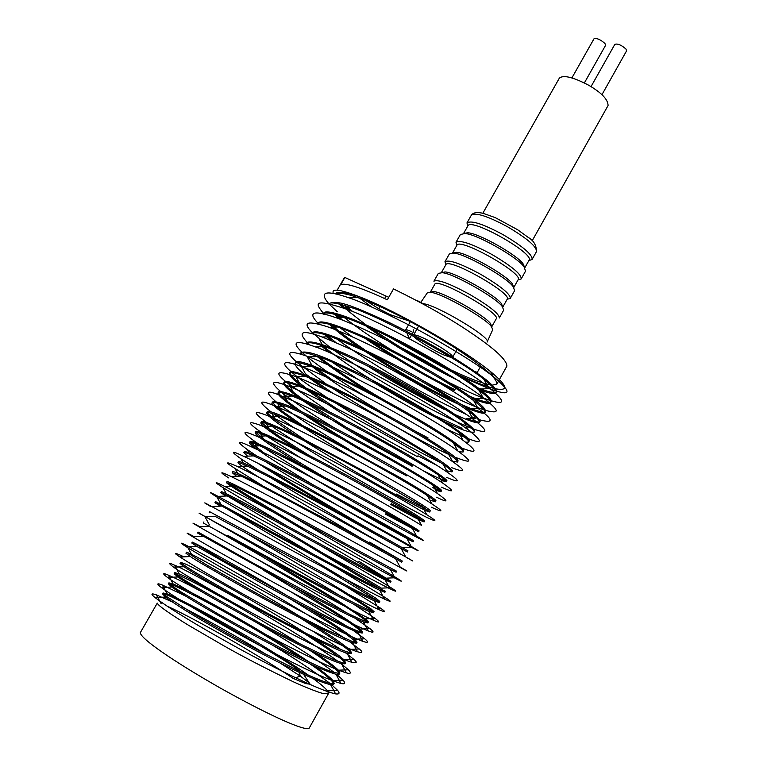 <?xml version="1.0" encoding="UTF-8"?>
<svg xmlns="http://www.w3.org/2000/svg" width="767" height="767" viewBox="0 0 767 767"><rect width="100%" height="100%" fill="white"/><g stroke="black" fill="none" stroke-linecap="round" stroke-linejoin="round"><path stroke-width="1.15" d="M451.629 370.193L460.555 374.286C472.769 379.799 482.798 383.337 490.64 384.9M492.452 385.12L496.901 384.008C497.141 379.128 486.834 369.521 465.981 355.198C448.187 342.878 425.263 329.359 397.229 314.633M345.332 305.611L353.117 311.901M394.967 339.704C411.4 349.484 426.663 357.892 440.766 364.91M474.744 371.42L477.266 372.398L480.851 365.974M496.901 384.008L506.891 366.099C506.872 360.059 495.022 349.052 471.341 333.06C450.536 318.851 424.592 304.135 393.519 288.91L387.316 299.801C361.391 287.73 345.869 282.678 340.74 284.653L344.862 277.472L388.725 297.318M344.824 277.462L343.702 278.824M360.02 298.44L371.822 307.049M413.212 329.637L413.279 332.015L412.09 334.124M411.534 335.102L409.425 338.822L436.989 353.903M409.425 338.822L406.769 332.619M406.069 330.97L405.685 329.839C406.213 329.446 408.303 330.126 411.946 331.89M413.892 336.349C415.072 339.158 435.56 351.689 444.035 355.016L451.178 357.489M457.122 349.282L452.683 357.182C454.083 353.808 418.245 333.549 413.701 334.978M421.85 302.888L417.248 300.597M409.597 321.152L390.413 314.738L378.812 308.775L366.214 300.789M487.083 342.12L487.15 341.957C491.858 337.969 436.979 305.151 423.48 303.722M487.15 341.957L492.759 329.609L491.398 326.579C485.971 318.276 440.718 292.601 430.661 292.38L427.363 292.783L420.805 302.371M491.8 326.704L490.573 323.684C485.473 315.841 443.058 291.776 433.566 291.575L430.345 292.102L434.784 284.279C436.634 276.887 501.886 313.933 496.201 318.861L491.8 326.704M499.288 317.998C499.509 314.019 489.595 306.129 469.557 294.336C449.721 283.56 437.842 279.178 433.911 281.201L438.34 273.388L442.041 272.726C452.415 272.803 496.824 297.999 502.327 306.656L503.679 310.165L499.288 317.998M441.418 272.573L445.838 264.768C447.976 256.887 513.113 293.886 507.169 299.283L502.778 307.107L501.513 303.78C496.326 295.611 454.706 271.997 444.918 271.93L442.041 272.726M507.179 299.264L510.247 298.43C510.611 294.212 500.793 286.206 480.794 274.394C460.977 263.666 449.04 259.428 444.975 261.7L445.848 264.749M510.247 298.43L514.628 290.626L513.228 286.781C507.639 277.788 464.064 253.072 453.393 253.12L449.385 253.915L444.975 261.7M513.765 287.51L512.414 283.934C507.15 275.449 466.317 252.285 456.25 252.333L452.501 253.033L456.864 245.325C459.28 236.955 524.312 273.905 518.099 279.773L513.765 287.51M518.032 279.897L521.177 278.929C521.675 274.471 511.944 266.341 491.992 254.529C472.194 243.829 460.2 239.745 456.001 242.257L456.796 245.45M521.177 278.929L525.539 271.135L524.091 266.954C518.415 257.645 475.684 233.408 464.725 233.561L460.401 234.501L456.001 242.257M463.575 233.475L467.851 225.939C470.545 217.09 535.471 253.982 529 260.329L524.762 267.894L523.286 264.136C517.936 255.353 477.879 232.641 467.554 232.794L463.604 233.475M528.856 260.588L532.077 259.476C532.701 254.788 523.065 246.533 503.162 234.712C483.383 224.069 471.322 220.119 466.988 222.881L467.707 226.198M532.077 240.953L608.068 105.539C608.058 99.566 601.644 92.817 588.816 85.31C573.026 77.055 563.189 74.687 559.316 78.205L482.827 213.264M584.387 82.903L605.556 45.368L604.952 43.489C600.312 39.433 596.649 37.89 593.974 38.849L571.942 77.822M601.951 94.686L626.553 50.91L625.977 49.05C621.289 44.946 617.569 43.383 614.827 44.371L591.021 86.623M387.699 336.071L441.773 366.616L451.121 371.209M459.519 375.168C474.303 381.947 485.856 386.376 494.197 388.466M495.818 388.84C509.039 391.256 507.294 385.513 490.573 371.592C475.415 359.407 453.355 345.083 424.381 328.631C400.71 315.4 381.189 305.621 365.801 299.293C341.871 289.552 331.037 287.606 333.3 293.445M346.77 309.417L345.112 306.388L350.855 310.99M454.505 390.595C428.571 378.246 388.236 354.603 364.584 338.026M339.522 318.976L334.383 314.192M329.321 303.866C330.031 301.843 337.192 303.032 350.816 307.423C376.041 314.575 461.034 360.135 484.025 379.435C493.699 387.22 497.725 391.649 496.096 392.752C494.312 394.257 489.384 393.471 481.302 390.374M459.155 404.612L449.28 399.914C418.715 384.909 383.634 363.807 365.092 351.372M358.294 346.78C344.814 337.509 335.16 330.002 329.331 324.259M323.482 313.885C324.825 311.92 331.833 313.061 344.488 317.289C364.267 324.086 399.262 341.114 426.26 356.492C453.038 372.062 470.555 383.222 478.809 389.991C487.678 396.817 491.599 401.036 490.573 402.656C490.487 404.468 484.907 403.327 473.853 399.214M444.026 409.29C410.124 391.793 384.65 377.326 367.604 365.897M331.689 340.711L324.412 334.46M485.051 412.569L485.636 411.515C485.06 407.881 481.197 402.339 437.775 375.523C416.989 363.136 393.941 350.864 368.611 338.698C336.818 324.623 319.983 319.417 318.123 323.08L317.72 323.789C319.523 321.843 326.272 322.917 337.988 326.991C365.744 336.981 405.197 357.921 426.759 370.509C446.452 381.899 462.108 391.947 473.728 400.671C481.388 406.366 485.166 410.335 485.051 412.569C484.265 414.285 477.649 412.531 465.214 407.306M436.461 417.699C422.521 410.997 401.179 399.003 372.446 381.707M329.206 352.465L320.261 345.131M311.996 333.75L312.016 333.712C314.029 331.747 320.424 332.744 331.191 336.703C355.754 346.588 377.546 356.818 396.568 367.393C415.858 377.68 448.168 396.271 468.829 411.448C476.499 417.171 480.084 420.805 479.596 422.349C477.659 423.777 469.529 421.198 455.205 414.621M418.667 420.728L382.752 400.479M367.393 391.18C345.246 377.441 328.295 365.725 316.55 356.041M306.254 343.884L306.397 343.501C309.072 341.9 315.132 342.945 324.556 346.626C333.204 349.407 350.49 357.326 376.415 370.365C403.106 383.951 444.918 408.006 463.901 422.013C471.494 427.67 474.917 431.044 474.15 432.128C470.075 432.847 460.459 429.482 445.282 422.032M428.015 437.861L415.014 431.016M380.509 411.505C348.16 392.119 325.572 377.259 312.744 366.933M300.549 354.066L300.702 353.405C300.338 351.43 306.071 352.475 317.931 356.54C337.422 361.823 434.477 413.346 458.695 432.387C466.365 438.139 469.672 441.37 468.618 442.051L465.627 442.223M325.515 389.694L308.564 377.604M305.765 375.418C298.775 370.125 295.19 366.099 294.998 363.337C295.314 361.612 300.865 362.676 311.651 366.521C329.503 373.011 366.684 391.295 396.74 408.149C426.471 425.119 445.349 436.701 453.383 442.904C460.718 448.292 463.939 451.332 463.057 452.031L458.954 451.773M417.459 456.681C390.25 442.089 368.265 429.606 351.516 419.233C337.087 410.613 321.565 400.412 304.93 388.639M301.46 386.031C293.147 379.78 289.101 375.504 289.341 373.193C290.185 371.659 295.506 372.704 305.295 376.338C331.938 386.501 376.846 410.393 400.307 423.94C421.927 436.356 437.89 446.221 448.187 453.546C454.332 457.861 457.429 460.689 457.477 462.041L452.405 461.216M412.09 466.269L367.805 441.581C347.633 430.076 325.975 416.433 302.84 400.633M298.075 397.172C287.893 389.607 283.109 384.871 283.732 382.954C284.979 381.659 289.964 382.704 298.67 386.108C322.418 395.58 352.83 411.658 370.921 421.399C390.115 431.744 423.211 450.622 443.163 464.275C449.241 468.493 452.185 471.043 451.974 471.916L446.73 470.765M406.702 475.866C387.162 465.627 337.039 437.142 302.447 413.538M296.474 409.386C282.975 399.684 276.849 394.152 278.085 392.79C279.715 391.812 284.356 392.886 292.016 396.04C302.198 399.895 319.81 408.293 344.853 421.236C371.621 435.071 418.609 461.552 438.13 474.792C444.103 478.876 446.883 481.197 446.49 481.762L441.226 480.458M360.097 462.108C337.863 449.05 318.784 437.295 302.86 426.855M295.995 422.291C277.596 409.53 269.716 403.03 272.343 402.78C272.208 401.486 276.59 402.579 285.506 406.04C296.455 410.22 318.938 421.246 352.935 439.098C386.673 457.055 420.978 477.093 432.847 485.156C438.839 489.231 441.533 491.426 440.929 491.743L435.656 490.295M296.12 448.676C281.106 439.184 260.214 425.512 260.885 422.732C261.307 421.812 265.344 422.905 272.985 426.04C297.481 436.231 347.815 463.134 373.347 477.592L422.147 506.268L429.702 511.896C429.625 512.845 418.398 507.198 396.012 494.945C363.903 477.227 323.195 452.913 303.569 440.354M295.621 435.253C276.887 423.25 267.223 415.762 266.6 412.79C266.657 411.687 270.866 412.799 279.236 416.117C294.643 422.243 333.031 441.524 366.377 459.912C399.3 478.301 419.654 490.218 427.43 495.655C433.365 499.643 435.992 501.685 435.32 501.8L429.836 500.046M300.808 464.591C277.961 450.613 253.589 434.429 255.229 432.578C255.919 431.84 259.677 432.943 266.513 435.867C290.214 446.241 326.071 465.569 345.505 476.115C364.526 486.403 398.006 505.232 416.999 516.948L424.141 521.876C422.32 521.618 411.17 515.798 390.691 504.437M247.511 456.144L243.762 452.54C243.983 451.945 247.223 453.067 253.493 455.895C261.787 459.471 283.512 470.602 318.669 489.269C354.613 508.483 394.9 530.917 406.51 537.782L413.02 541.828L379.866 523.746L339.292 500.381M313.722 485.204C277.203 463.383 246.351 442.971 249.543 442.473C250.454 441.993 253.906 443.115 259.908 445.819C275.784 453.105 287.462 458.982 315.055 473.565C341.545 487.572 392.378 515.76 411.86 527.428L418.609 531.79L385.283 514.072M361.851 538.77L263.004 479.806C246.744 469.759 238.393 464.025 237.981 462.616C237.856 462.031 240.924 463.172 247.175 466.029C259.84 471.772 298.238 491.743 335.083 511.742L407.363 551.972L369.09 530.361M335.725 510.87C300.837 490.247 274.835 474.351 257.712 463.163M236.514 476.249L232.209 472.664L241.011 476.058C262.41 486.144 317.893 516.076 345.821 531.426L401.697 562.144L402.311 561.051L336.828 525.127L251.145 479.806C238.92 473.757 232.804 471.024 232.804 471.628L232.209 472.664M387.239 579.756L293.368 523.938C268.095 509.048 226.754 484.466 226.505 482.587L234.673 485.952C257.424 497.227 298.986 519.959 319.954 531.301L390.384 569.488L396.088 572.22L396.635 571.223L343.578 542.653C307.481 522.806 224.741 478.407 227.022 481.686L226.505 482.587M382.647 590.427L301.421 541.521M225.632 496.038L220.781 492.558L228.163 495.923L286.359 527.063C312.457 541.214 366.118 570.485 385.168 579.938L390.518 582.211L391.017 581.319C386.156 580.005 336.023 552.393 313.655 540.38L251.653 506.862C235.009 497.994 222.833 491.781 221.308 491.628L220.781 492.558M377.412 600.801L323.981 567.676M220.378 506.143L214.961 502.682L221.826 506.086L283.205 539.326C320.625 559.613 368.467 585.087 379.751 590.283L384.89 592.306L385.437 591.328L369.426 583.984L331.306 563.889L215.575 501.608L214.961 502.682M372.359 611.414C369.512 608.902 359.368 602.239 341.929 591.405L336.579 588.107M214.923 516.268L302.754 563.62C343.079 585.173 366.894 597.551 374.2 600.762L379.195 602.536L379.809 601.433C379.406 601.97 370.499 597.809 353.098 588.96L209.755 511.752L209.132 512.835M367.278 621.951C363.894 618.672 353.654 611.692 336.54 601.021L260.579 555.663L217.512 530.927M203.917 521.915L203.303 522.979L209.333 526.373L317.643 585.422C349.627 602.373 359.157 607.033 368.745 611.328L373.481 612.775L374.095 611.683C375.034 613.264 358.841 606.074 299.696 574.493L227.722 535.337M361.995 632.315C357.729 628.058 347.432 620.877 331.085 610.762L263.512 570.236M197.55 532.998L294.097 586.87C314.422 597.694 346.339 614.789 363.376 621.922L367.815 622.957L368.381 621.932C362.628 620.954 352.082 615.843 315.026 596.496L250.867 561.856L198.078 532.077L197.55 532.998M356.377 642.468C350.452 636.898 340.184 629.611 325.572 620.589L289.159 598.279M192.316 542.116L191.788 543.026L196.707 546.344L258.402 581.559C284.049 595.786 339.771 625.642 358.064 632.344L362.197 633.034L362.705 632.133C360.452 633.053 342.034 624.261 324.403 615.249L287.874 596.084L222.689 560.073L192.316 542.116L197.435 544.57C221.26 557.197 268.776 584.569 287.328 595.796M312.763 624.386L320.644 629.381C332.37 636.744 341.909 643.417 349.273 649.4L351.411 652.391C350.596 654.155 331.804 646.437 299.255 629.908C273.579 616.63 250.732 604.338 230.714 593.016C189.037 569.133 183.303 565.049 180.686 562.355L180.063 563.448L184.061 566.746C191.05 571.712 225.182 591.923 269.284 615.479C313.914 638.892 339.81 651.451 346.972 653.158L350.797 653.494C354.172 653.772 343.923 646.082 320.05 630.436L300.108 617.914M186.544 552.154L185.94 553.218L190.398 556.554C193.562 558.99 212.344 569.9 246.753 589.296C284.442 610.379 341.66 639.688 352.59 642.679L356.54 643.187L357.077 642.219L352.321 641.49L322.466 627.991C294.001 613.514 269.802 600.686 249.879 589.507L205.853 564.464L186.544 552.154L191.472 554.253C210.379 563.601 275.209 601.04 300.549 616.821M344.968 663.033C344.488 660.895 334.364 653.273 314.585 640.186L305.276 634.175M339.33 673.397C337.748 669.965 327.682 662.122 309.159 649.87L308.9 649.687M299.811 643.791C263.091 620.992 235.536 604.703 217.119 594.914C200.465 585.595 186.745 578.615 175.95 573.984M174.799 572.604L174.176 573.697L177.934 576.976C190.82 586.333 254.558 622.219 288.737 639.563C323.569 657.271 333.175 661.125 341.449 663.704L345.045 663.81L345.658 662.707C347.067 665.66 323.626 657.003 261.959 624.175C199.449 589.583 170.399 572.393 174.799 572.604L179.238 573.956C183.112 575.02 203.265 585.787 239.688 606.246M302.16 658.661C277.031 642.516 255.248 629.247 236.811 618.864C215.661 606.678 178.893 586.745 169.507 583.831M168.366 583.802L171.798 587.033C189.775 599.861 243.695 630.196 267.894 642.756C289.773 654.165 319.877 669.658 335.975 674.26L339.321 674.088L339.906 673.043C334.211 673.551 325.697 670.377 285.554 650.397C266.226 640.531 244.05 628.576 219.026 614.52L180.791 591.798C173.246 586.841 169.286 583.86 168.913 582.862L173.102 583.927C185.393 589.363 200.12 596.889 217.291 606.505C235.488 616.553 271.154 636.85 304.211 658.69L309.082 661.979M300.923 671.739L298.114 669.562C286.58 661.595 265.727 648.767 235.536 631.078C205.134 613.437 168.51 594.272 163.448 593.783M163.093 592.996L162.566 593.907L165.509 597.062C180.83 608.365 207.809 624.079 230.925 636.946C256.14 651.183 313.3 681.144 330.587 684.653L333.655 684.25L334.163 683.339C331.363 685.276 313.789 677.894 297.222 669.984L261.633 652.065C242.267 641.95 219.477 629.151 193.255 613.667L166.401 596.342L163.093 592.987L167.168 593.888C182.038 599.852 215.834 618.307 235.536 629.688C252.937 639.496 273.992 652.439 298.708 668.498L308.535 675.238M333.741 683.694C331.881 679.898 323.885 673.244 309.734 663.723M309.609 683.224L300.405 676.158L280.588 663.321M266.705 654.721C241.969 639.505 213.935 623.648 182.594 607.138M172.46 602.047L156.315 594.837C151.022 593.054 150.572 593.946 154.972 597.522C171.281 609.947 200.983 627.368 226.284 641.519C253.915 657.223 316.733 690.175 335.591 693.886C339.321 694.403 340.011 693.243 337.662 690.415L331.708 684.787M330.136 683.502C312.332 670.205 293.186 657.463 272.697 645.277M185.307 595.921L162.316 585.02C156.708 582.843 156.363 583.668 161.291 587.493C180.341 601.568 239.688 635.134 266.341 648.987C290.444 661.595 323.396 678.536 340.97 683.455C345.006 684.346 345.706 683.253 343.07 680.166L336.646 674.394M334.239 672.506C316.781 659.045 280.693 636.696 255.238 621.845M201.769 591.769C189.219 584.943 178.049 579.382 168.27 575.087C162.451 572.633 162.182 573.419 167.474 577.436C180.945 587.656 250.847 627.31 288.555 646.437C326.905 665.948 337.451 670.118 346.416 672.87C350.778 674.174 351.439 673.138 348.41 669.783L340.999 663.58M337.768 661.183C318.228 646.686 266.245 614.885 231.001 595.087C197.589 576.544 178.73 566.573 174.435 565.154C168.366 562.297 168.098 562.978 173.639 567.206C180.964 572.633 218.02 594.856 266.513 620.867C315.63 646.715 344.105 660.521 351.928 662.285C356.904 663.465 357.547 662.496 353.855 659.371L345.255 652.592M341.401 649.86L313.492 631.577M183.888 556.842L180.533 555.231C173.965 552.384 173.793 552.978 180.015 557.015C186.352 561.137 200.542 570.188 241.241 593.016C282.515 616.265 345.61 648.614 357.527 651.777C362.695 653.225 363.27 652.295 359.253 648.978L349.244 641.48M345.092 638.633C335.026 631.634 315.141 619.247 285.42 601.453C254.098 582.738 202.795 553.582 186.717 545.529C179.66 542.048 179.545 542.48 186.371 546.804C204.329 557.868 226.754 570.811 253.656 585.633C281.748 601.318 342.993 634.175 362.973 641.394C368.371 643.177 368.946 642.305 364.699 638.786L353.242 630.455M347.509 626.639L290.52 591.578M194.31 536.737L192.709 535.884C185.23 531.953 185.259 532.26 192.814 536.804C215.105 550.092 267.52 579.286 292.323 592.555C314.691 604.501 349.666 623.235 368.265 630.934C374.018 633.178 374.593 632.43 370.001 628.672L355.179 618.327M346.281 612.593C315.141 592.881 277.175 570.801 256.571 558.903M199.871 526.795L198.615 526.104C190.839 521.896 190.993 522.126 199.084 526.824C217.636 537.562 283.617 573.956 317.528 591.932C352.743 610.599 363.203 615.68 373.615 620.302C379.761 623.044 380.288 622.43 375.168 618.432L353.184 603.917M340.04 595.748C309.552 577.005 269.38 553.438 245.68 539.767L204.77 516.364C196.649 511.781 196.812 511.886 205.268 516.69L300.501 568.865C344.872 592.642 371.055 606.246 379.042 609.688C385.974 612.718 386.424 612.191 380.413 608.106L346.463 586.793M210.82 506.594C202.383 501.618 202.67 501.589 211.682 506.527L278.469 543.074C319.494 565.461 372.254 593.562 384.583 599.161C391.64 602.344 392.004 601.903 385.676 597.838L337.25 568.347M313.109 554.081L216.994 497.083C207.972 491.436 208.327 491.196 218.068 496.364L281.566 530.687C310.136 546.277 369.138 578.51 389.972 588.768C397.335 592.316 397.69 591.961 391.026 587.714C373.126 576.391 337.796 555.902 319.245 544.906M286.014 525.385L222.967 487.611C213.379 481.475 213.935 481.072 224.635 486.393C249.102 498.78 294.873 523.909 317.95 536.43L395.168 578.27C402.972 582.335 403.327 582.143 396.232 577.714L292.275 516.306M228.844 477.994C218.816 471.619 219.544 471.111 231.02 476.489C253.935 487.534 314.94 520.601 345.716 537.533L400.403 567.59C408.696 572.182 408.984 572.201 401.266 567.628L400.038 566.909M261.748 485.204L234.951 468.407C224.463 461.792 225.23 461.14 237.252 466.451C250.78 472.74 292.697 494.725 333.242 516.795L405.753 556.947C415.005 562.221 415.187 562.374 406.289 557.408M381.218 543.17C355.447 528.434 301.498 496.815 269.716 477.151M258.076 469.912L240.982 458.819C230.129 451.063 231.011 450.229 243.628 456.307C252.468 460.219 276.149 472.453 314.662 493.028C354.105 514.206 398.514 538.952 411.217 546.411C420.431 551.876 420.498 552.163 411.428 547.264L367.096 522.365C343.242 508.751 297.366 481.954 265.334 461.552M256.801 456.02L247.166 449.491C235.987 441.159 236.974 440.066 250.119 446.231C267.319 454.256 280.108 460.766 310.29 476.806C339.302 492.232 395.206 523.276 416.539 535.999C426.203 541.838 426.241 542.231 416.634 537.188C397.814 527.217 369.109 510.975 351.267 500.592C331.641 489.193 294.47 467.592 264.049 447.698M258.239 443.786L253.129 440.2C241.174 431.39 242.391 430.086 256.782 436.27C282.381 447.679 321.881 469.04 343.261 480.688C364.133 492.021 400.882 512.711 421.639 525.453L416.999 516.948M301.249 458.196L265.89 435.608M262.084 432.962L258.968 430.738C246.389 421.773 247.837 420.345 263.321 426.433C289.696 437.621 345.083 467.333 373.213 483.277C402.838 500.065 413.566 506.421 426.768 514.715C437.583 521.57 437.554 522.442 426.673 517.341C410.7 509.547 364.843 483.756 331.286 463.623C298.631 443.892 278.133 430.929 269.811 424.765M266.609 422.464L265.037 421.304C257.06 415.302 248.125 407.737 269.639 416.51C286.196 423.221 328.18 444.457 364.871 464.735C401.112 485.012 423.499 498.119 432.022 504.034C443.988 511.829 443.815 512.902 431.495 507.246M293.723 427.555L274.087 414.132M271.019 411.85C257.233 401.016 258.891 399.204 275.995 406.424C287.759 410.997 312.284 423.125 349.57 442.799C386.616 462.597 424.41 484.677 437.401 493.478C449.031 501.886 448.733 503.133 436.519 497.208M348.717 449.126C318.286 431.044 294.691 415.762 277.942 403.279M275.602 401.448C264.03 391.074 266.36 389.406 282.572 396.414C297.145 402.493 309.322 408.111 340.251 424.17C369.56 439.386 421.265 468.57 442.645 483.047C454.965 491.762 454.591 493.143 441.524 487.179M335.227 428.398C314.901 416.069 297.567 404.477 283.215 393.624L282.016 392.675M280.386 391.333C269.025 381.343 272.007 379.723 289.312 386.472C315.045 396.894 348.554 414.669 368.428 425.417C389.483 436.807 425.819 457.554 447.65 472.453C460.699 481.618 460.344 483.258 446.576 477.362M328.736 411.553L286.724 382.455M285.583 381.487C273.934 371.736 277.405 370.145 296.014 376.702C324.825 387.853 374.267 414.238 400.096 429.184C427.114 444.841 438.245 451.734 452.645 461.657C466.432 471.206 466.01 473.172 451.38 467.554M440.852 462.693C410.939 448.331 360.231 418.916 335.074 402.713M326.186 397.009C310.817 386.884 300.443 379.569 295.065 375.044L292.035 372.541M290.981 371.621C283.378 364.967 278.191 357.873 302.447 366.875C321.709 373.989 362.427 394.133 395.504 412.713C428.226 431.418 448.992 444.16 457.803 450.938C470.564 460.536 474.648 464.658 456.029 457.592M450.354 455.119C429.453 446.202 368.946 412.541 332.389 388.14M326.531 384.238L297.308 362.609M296.321 361.727C284.49 351.286 288.651 349.675 308.813 356.885C323.204 362.062 348.017 373.913 383.241 392.455C420.374 412.713 446.988 428.676 463.086 440.344C483.44 455.502 470.689 451.581 461.696 447.957M458.052 446.442L454.457 444.87M364.392 395.906C339.522 380.605 320.481 367.585 307.279 356.837L311.45 364.498M306.177 355.926L302.419 352.619M301.709 351.938C287.865 338.525 302.313 342.024 315.525 346.962C324.901 350.03 343.769 358.735 372.139 373.078C401.381 388.025 447.42 414.554 468.253 429.884C483.114 441.629 482.98 444.505 467.841 438.523M465.176 437.478L446.03 428.858M357.566 379.09L332.667 362.551M309.887 344.987L307.49 342.763M307.078 342.36C297.174 331.421 302.236 329.647 322.255 337.029C349.052 347.93 372.925 359.215 393.864 370.892C415.024 382.215 450.507 402.656 473.134 419.242C488.502 430.968 488.713 434.256 473.776 429.117M470.65 427.928C446.931 418.331 412.291 399.386 391.592 387.22C373.404 376.75 354.249 364.459 334.115 350.356M329.973 347.336L312.744 333.06M480.104 421.447C478.282 417.095 470.286 410.297 456.106 401.045L424.793 381.717C395.782 363.817 317.317 324.94 312.514 332.849C301.584 321.929 307.126 320.088 329.139 327.317C359.263 338.285 402.713 361.401 426.442 375.284C448.139 387.853 465.32 398.888 477.994 408.38C493.564 419.837 494.159 423.662 479.768 419.846M472.635 418.341L475.367 418.226L471.772 416.788M466.691 414.611C440.996 402.79 414.401 388.562 386.904 371.937C362.916 357.192 346.128 346.118 336.55 338.717M318.046 323.204C310.232 315.429 307.672 307.797 335.745 317.605C357.154 325.064 395.513 343.817 425.234 360.768C454.697 377.93 473.968 390.211 483.028 397.613C496.92 408.706 502.836 414.803 485.626 410.422M484.102 409.923L477.496 407.488M475.991 406.884C463.086 401.716 445.042 392.762 421.888 380.029M352.341 336.818L339.906 327.682M323.578 313.578C315.515 303.627 312.869 298.555 342.168 307.73C369.368 315.525 462.942 365.83 488.205 386.971C513.698 407.833 497.217 403.03 484.466 398.495C477.477 396.069 465.857 390.825 449.596 382.762M431.198 373.098L407.728 359.819M390.499 349.388C371.65 337.643 355.993 326.828 343.511 316.944M337.279 311.786L329.206 304.115M329.091 303.991C314.959 287.75 334.68 292.898 348.995 297.864C359.416 301.124 378.658 309.791 406.721 323.885C434.975 338.362 473.757 361.334 493.267 376.482C510.295 390.806 511.474 395.705 496.805 391.17M495.894 390.911L489.116 388.639L462.616 377.172M453.249 372.551L441.773 366.616M459.788 381.18C439.299 371.746 396.635 348.122 365.552 325.716M343.558 308.229L339.273 303.972M335.237 293.828C340.002 292.534 347.432 293.78 357.537 297.567C368.716 300.817 390.997 311.172 424.381 328.631M313.329 678.69C320.29 683.761 325.007 687.807 327.509 690.827L328.497 693.512L323.223 693.617C315.803 691.412 305.784 687.443 293.176 681.719C265.526 668.373 242.161 656.255 223.082 645.363L188.787 625.421C173.275 615.978 157.619 605.518 157.283 603.102L140.351 632.593C139.767 637.981 171.856 660.416 220.388 688.095C270.962 716.416 305.947 731.718 309.206 728.123L328.497 693.512M166.985 606.093C183.294 613.274 216.898 631.644 241.356 646.082C265.804 660.636 283.071 671.413 293.147 678.421L305.707 683.589L310.098 684.193L303.636 674.423M315.304 666.293C324.412 672.736 330.289 677.501 332.945 680.588L334.163 683.339M315.352 652.803C327.94 661.375 335.601 667.175 338.333 670.195L339.906 673.043M314.01 638.528L315.112 639.247C332.341 650.569 341.909 657.424 343.827 659.793L345.658 662.707M180.686 562.355L185.317 563.994C194.693 567.561 266.341 608.02 305.324 632.976M307.797 608.145L326.157 619.535C339.024 627.588 348.563 634.146 354.766 639.208L357.077 642.219M294.346 587.004L331.632 609.784C345.466 618.499 354.958 624.932 360.107 629.093L362.705 632.133M268.939 559.172L337.029 600.158L365.332 618.864L368.381 621.932M244.299 532.001L342.446 590.494L370.634 608.528L374.095 611.683M226.466 508.55L347.93 580.705L375.955 598.27L379.809 601.433M227.559 496.076L381.352 588.136L391.026 587.714M358.841 561.243L391.017 581.319M228.576 483.152L232.823 486.038M233.408 486.412C255.171 500.055 271.815 509.815 303.885 528.779M369.569 542.106L402.311 561.051M407.363 551.972L407.977 550.888L384.785 537.753L294.691 488.876C246.552 463.517 240.407 461.312 238.595 461.542L237.981 462.616M413.02 541.828L413.576 540.84C414.487 540.562 335.61 496.585 303.809 479.921L271.039 462.961C257.003 455.79 248.115 451.964 244.385 451.466L243.762 452.54M266.437 467.592C301.201 489.835 352.638 519.643 372.129 530.754M385.849 513.065L411.275 527.082M418.609 531.79L419.108 530.908C415.666 527.715 361.631 497.083 339.024 484.984L280.176 454.054C264.222 446.154 252.094 440.891 250.08 441.543L249.543 442.482M250.301 442.31L263.886 452.789M391.18 503.564L421.179 519.604M424.678 520.918C419.731 516.632 402.704 506.603 371.333 488.895C338.007 469.701 255.862 426.931 255.737 431.687L255.229 432.578M255.833 432.329L263.397 438.887L301.278 463.489L347.441 491.072M396.491 494.073L427.957 510.208M429.702 511.896L430.306 510.812C430.373 510.16 423.892 504.609 372.494 475.684L301.939 438.36C274.068 424.65 262.209 420.374 261.461 421.725L260.885 422.732M261.566 422.435L269.438 429.405C274.298 433.269 287.174 441.715 308.056 454.754M435.924 500.736C436.413 499.94 425.752 492.558 398.485 476.729L328.401 438.446C276.657 411.956 268.469 410.441 267.213 411.706M267.271 412.464C267.53 413.461 270.252 415.944 275.43 419.923L304.566 439.664M432.483 487.582L440.325 490.727M440.929 491.743L441.485 490.736C444.668 488.982 364.958 443.144 331.028 426.231C299.398 410.268 280.655 401.237 272.956 401.707L272.343 402.79M272.956 402.426C273.33 403.749 276.206 406.51 281.585 410.719L302.38 425.349M423.288 470.785L437.602 477.755L446.173 481.005M446.49 481.762L446.979 480.88C446.672 478.598 426.347 465.531 405.465 453.278L364.037 429.961C341.468 417.67 285.583 388.706 278.622 391.851L278.076 392.8M278.546 392.445C278.891 394.075 281.892 397.114 287.52 401.544L301.412 411.639M308.439 416.395C329.033 429.779 347.451 441.13 363.711 450.45M417.948 455.809L437.104 465.473M451.974 471.916L452.492 470.986C451.533 468.944 446.739 465.061 438.101 459.356L398.38 435.244C367.393 416.682 286.743 375.772 284.241 382.081L283.732 382.954M284.126 382.589C284.586 384.564 287.644 387.766 293.301 392.177L302.677 399.156M308.411 403.154L351.037 430.297C367.46 440.306 387.997 451.955 412.656 465.253M457.477 462.041L458.081 460.967C457.774 458.992 453.287 453.565 406.05 425.781C378.352 409.808 339.934 389.857 315.592 379.387C299.36 372.8 290.798 370.413 289.897 372.216M289.782 372.781C290.674 375.274 293.847 378.62 299.303 382.829L305.736 387.776M309.897 390.787L336.962 408.811M463.651 450.977C464.409 449.567 456.25 442.521 431.936 427.411C411.122 414.794 388.342 402.061 363.587 389.224C308.296 361.286 296.369 360.02 295.621 362.264L294.998 363.337M295.477 362.906L296.187 364.661M301.086 365.801L305.285 373.519L309.6 376.904M312.859 379.349L332.993 393.327M468.618 442.051L469.183 441.035C474.61 437.995 394.938 390.499 358.505 373.299C324.316 356.847 309.398 350.519 301.316 352.35L300.702 353.414M301.153 352.964L301.565 354.373M316.177 368.265L332.034 379.751M435.704 416.011L462.06 428.283M474.15 432.128L474.639 431.246C474.543 428.552 463.843 420.211 448.388 410.124C425.915 396.021 406.098 384.468 388.936 375.466C366.837 363.606 315.189 337.748 306.944 342.542L306.397 343.501M306.771 343.089L306.886 344.067M319.283 357.048C339.896 372.704 361.612 387.086 384.42 400.182M471.954 418.37L466.854 418.581C474.064 421.39 478.34 422.464 479.672 421.802M312.342 333.319L312.313 333.827M322.83 346.003L323.147 346.272C338.487 358.304 353.577 368.831 368.438 377.843C380.605 385.648 397.642 395.542 419.549 407.555M461.072 404.401L471.417 408.744C479.538 411.745 484.111 412.809 485.147 411.937M327.039 335.275L335.725 342.398M379.042 371.727C397.459 383.174 417.699 394.602 439.75 406.011M470.075 396.424L476.115 398.83C483.593 401.745 488.454 402.809 490.698 402.033M491.158 401.601C492.261 400.269 488.071 395.839 478.598 388.294C463.795 377.134 432.128 357.748 399.847 341.027C341.603 311.507 324.192 309.753 323.789 313.224L323.185 314.278M331.718 324.94L335.102 327.931C341.305 333.319 351.209 340.625 364.795 349.829M372.963 355.217C399.588 372.311 425.186 386.932 449.75 399.08M478.119 387.929L480.851 388.974C488.512 391.908 493.641 392.963 496.239 392.148M496.096 392.742L496.671 391.716C496.748 389.655 493.114 385.571 485.77 379.454C476.01 372.177 463.699 363.97 448.839 354.853C425.167 340.97 404.334 329.724 386.309 321.124C349.388 304.278 337.595 300.319 329.446 303.368L329.177 303.837M336.531 314.758L342.485 320.117M369.972 340.538C404.247 362.868 432.598 379.234 455.042 389.646M365.801 299.293C349.445 292.678 339.187 290.779 335.045 293.617L334.958 293.771M340.979 304.384L345.927 309.091M347.221 310.242L365.581 324.566M370.02 327.71C403.72 349.973 429.462 365.303 447.238 373.692M378.812 308.775L380.039 306.608M384.641 298.545L386.012 296.139M532.077 259.476L536.421 251.72C537.101 246.936 527.504 238.633 507.62 226.811C487.841 216.179 475.761 212.286 471.379 215.144L466.988 222.881M298.114 669.562L298.468 670.579M299.063 672.304L300.405 676.158L293.147 678.421M337.125 290.281L343.923 278.45M405.685 329.839L410.374 321.565M418.619 326.1L413.614 334.93M490.573 323.684L491.398 326.579M433.566 291.575L430.661 292.38M501.513 303.78L502.327 306.656M512.414 283.934L513.228 286.781M456.25 252.333L453.393 253.12M523.286 264.136L524.091 266.954M467.554 232.794L464.725 233.561M536.421 251.72C536.526 245.335 533.707 240.512 527.974 237.233L517.687 229.755L495.252 217.627L483.335 213.389C477.275 211.903 473.297 212.488 471.379 215.144M350.816 307.423L342.168 307.73M484.025 379.435L488.205 386.971M344.488 317.289L335.745 317.605M478.809 389.991L483.028 397.613M337.988 326.991L329.139 327.317M473.728 400.671L477.994 408.38M331.191 336.703L322.255 337.029M468.829 411.448L473.134 419.242M324.556 346.626L315.525 346.962M463.901 422.013L468.253 429.884M317.931 356.54L308.813 356.885M458.695 432.387L463.086 440.344M311.651 366.521L302.447 366.875M453.383 442.904L457.803 450.938M305.295 376.338L296.014 376.702M448.187 453.546L452.645 461.657M298.67 386.108L289.312 386.472M443.163 464.275L447.65 472.453M292.016 396.04L282.572 396.414M438.13 474.792L442.645 483.047M285.506 406.04L275.995 406.424M432.847 485.156L437.401 493.478M279.236 416.117L269.639 416.51M427.43 495.655L432.022 504.034M272.985 426.04L263.321 426.433M422.147 506.268L426.768 514.715M266.513 435.867L256.782 436.27M259.908 445.819L250.119 446.231M411.86 527.428L416.539 535.999M253.493 455.895L243.628 456.307M406.51 537.782L411.217 546.411M247.175 466.029L237.252 466.451M401.026 548.261L405.753 556.947M241.011 476.058L231.02 476.489M395.647 558.855L400.403 567.59M234.673 485.952L224.635 486.393M390.384 569.488L395.168 578.27M228.163 495.923L218.068 496.364M385.168 579.938L389.972 588.768M221.826 506.086L211.682 506.527M379.751 590.283L384.583 599.161M215.469 516.239L205.268 516.69M374.2 600.762L379.042 609.688M209.333 526.373L199.084 526.824M368.745 611.328L373.615 620.302M203.102 536.354L192.814 536.804M363.376 621.922L368.265 630.934M196.707 546.344L186.371 546.804M358.064 632.344L362.973 641.394M190.398 556.554L180.015 557.015M352.59 642.679L357.527 651.777M184.061 566.746L173.639 567.206M346.972 653.158L351.928 662.285M177.934 576.976L167.474 577.436M341.449 663.704L346.416 672.87M171.798 587.033L161.291 587.493M335.975 674.26L340.97 683.455M165.509 597.062L154.972 597.522M330.587 684.653L335.591 693.886M348.995 297.864L357.537 297.567M493.267 376.482L490.564 371.602M327.509 690.827L337.662 690.415M161.185 603.744L156.315 594.837M332.945 680.588L343.07 680.166M167.168 593.888L162.316 585.02M338.333 670.195L348.41 669.783M173.102 583.927L168.27 575.087M343.827 659.793L353.855 659.371M179.238 573.956L174.435 565.154M349.273 649.4L359.253 648.978M182.335 558.529L180.533 555.231M354.766 639.208L364.699 638.786M191.472 554.253L186.717 545.529M360.107 629.093L370.001 628.672M193.399 537.159L192.709 535.884M365.332 618.864L375.168 618.432M376.051 608.298L380.413 608.106M209.449 524.973L204.77 516.364M382.129 598.001L385.676 597.838M220.81 504.111L216.994 497.083M386.606 578.136L396.232 577.714M226.246 493.66L222.967 487.611M400.547 567.666L401.266 567.628M237.588 473.258L234.951 468.407M402.454 547.657L411.428 547.264M243.177 462.856L240.982 458.819M248.805 452.52L247.166 449.491M257.587 448.407L255.075 443.786M254.232 442.233L253.129 440.2M417.411 517.754L418.226 517.715M263.397 438.887L260.454 433.46M259.745 432.157L258.968 430.738M422.31 507.649L424.141 507.572M269.438 429.405L266.216 423.461M265.468 422.099L265.037 421.304M275.43 419.923L271.882 413.384M281.585 410.719L277.462 403.135M287.52 401.544L283.215 393.624M293.301 392.177L289.034 384.325M299.303 382.829L295.065 375.044M322.159 344.46L319.043 338.765M471.417 408.744L479.854 408.399M329.12 337.068L328.381 335.716M476.115 398.83L484.466 398.495M335.102 327.931L333.827 325.591M480.851 388.974L489.116 388.639M341.277 319.082L339.369 315.592M490.573 402.646L491.158 401.592M312.016 333.712L312.514 332.849M479.596 422.349L480.104 421.438M463.057 452.031L463.651 450.967M289.341 373.193L289.907 372.216M266.6 412.78L267.213 411.716M435.32 501.81L435.924 500.726M424.141 521.876L424.678 520.908M350.797 653.494L351.411 652.391M168.366 583.812L168.913 582.862M309.715 683.426L305.707 683.579"/></g></svg>
